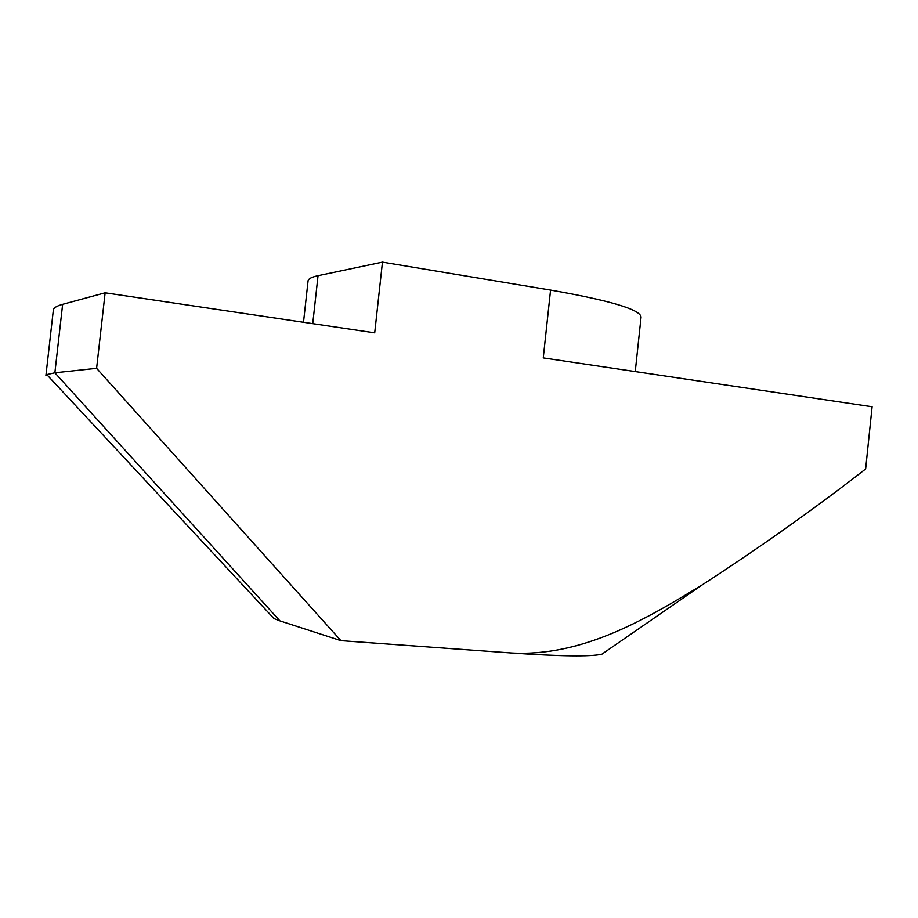 <?xml version="1.0" encoding="UTF-8"?>
<svg xmlns="http://www.w3.org/2000/svg" width="918" height="918" viewBox="0 0 918 918"><rect width="100%" height="100%" fill="white"/><g stroke="black" fill="none" stroke-linecap="round" stroke-linejoin="round"><path stroke-width="1.38" d="M605.295 651.837L601.864 654.201C590.584 656.76 560.45 656.359 511.464 652.985L340.922 640.661L279.898 620.878L273.977 618.583L271.131 615.53M105.134 292.808L96.608 368.313L54.873 372.788L46.784 374.601L45.9 375.646L53.336 310.158C53.542 307.932 56.641 305.981 62.642 304.328L105.134 292.808L374.705 332.855L382.462 262.135L550.571 290.088C610.229 300.53 640.397 309.538 641.074 317.1L635.256 371.572M511.464 652.985C582.781 656.875 646.077 618.996 701.937 585.064C760.058 547.357 814.622 508.664 865.64 468.972L872.1 406.766L543.261 357.905L550.571 290.088M96.608 368.313L340.922 640.661M312.74 323.652L318.041 275.687L382.462 262.135M318.041 275.687C311.615 277.064 308.299 278.808 308.069 280.919L303.502 322.275M279.898 620.878L54.873 372.788L62.642 304.328M273.977 618.583L46.784 374.601M601.864 654.201L701.937 585.064"/></g></svg>
